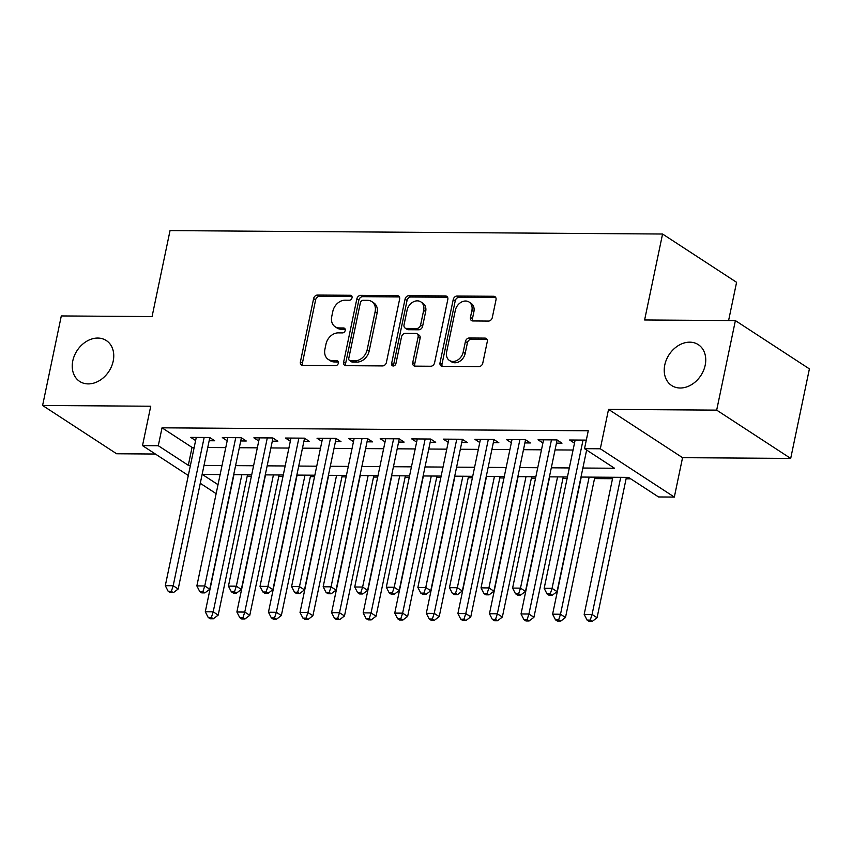 <?xml version="1.0" encoding="UTF-8"?>
<svg xmlns="http://www.w3.org/2000/svg" width="852" height="852" viewBox="0 0 852 852"><rect width="100%" height="100%" fill="white"/><g stroke="black" fill="none" stroke-linecap="round" stroke-linejoin="round"><path stroke-width="1.28" d="M352.036 297.763A2.62 2.045 -56.9 0 0 351.301 295.559A2.62 2.045 -56.9 0 0 350.385 295.282L317.455 295.058A3.738 2.918 -56.9 0 0 313.621 298.551L300.405 361.834A3.738 2.918 -56.9 0 0 301.459 364.986A3.738 2.918 -56.9 0 0 302.769 365.37L335.699 365.593A2.62 2.045 -56.9 0 0 338.382 363.144A2.62 2.045 -56.9 0 0 337.637 360.939A2.62 2.045 -56.9 0 0 336.721 360.673L332.461 360.641A11.971 9.329 -56.9 0 1 328.276 359.427A11.971 9.329 -56.9 0 1 324.9 349.331L325.997 344.048A11.971 9.329 -56.9 0 1 338.265 332.876L342.525 332.898A2.62 2.045 -56.9 0 0 345.209 330.459A2.62 2.045 -56.9 0 0 344.474 328.244A2.62 2.045 -56.9 0 0 343.558 327.977L339.298 327.945A11.971 9.329 -56.9 0 1 335.102 326.731A11.971 9.329 -56.9 0 1 331.726 316.635L332.823 311.363A11.971 9.329 -56.9 0 1 345.092 300.181L349.352 300.213A2.62 2.045 -56.9 0 0 352.036 297.763M664.784 364.944A24.399 19.01 -56.9 0 0 671.653 385.519A24.399 19.01 -56.9 0 0 705.19 365.22A24.399 19.01 -56.9 0 0 698.31 344.655A24.399 19.01 -56.9 0 0 664.784 364.944M72.793 360.854A24.399 19.01 -56.9 0 0 79.673 381.419A24.399 19.01 -56.9 0 0 113.199 361.131A24.399 19.01 -56.9 0 0 106.33 340.555A24.399 19.01 -56.9 0 0 72.793 360.854M488.462 321.066A3.738 2.918 -56.9 0 0 492.296 317.562L496.002 299.819A3.738 2.918 -56.9 0 0 494.948 296.656A3.738 2.918 -56.9 0 0 493.638 296.272L457.066 296.027A3.738 2.918 -56.9 0 0 453.232 299.521L440.015 362.792A3.738 2.918 -56.9 0 0 441.07 365.955A3.738 2.918 -56.9 0 0 442.38 366.328L478.952 366.584A3.738 2.918 -56.9 0 0 482.786 363.09L487.269 341.652A3.738 2.918 -56.9 0 0 486.215 338.489A3.738 2.918 -56.9 0 0 484.905 338.106L469.25 337.999A3.738 2.918 -56.9 0 0 465.416 341.492L463.19 352.132A10.011 7.796 -56.9 0 1 449.441 360.46A10.011 7.796 -56.9 0 1 446.618 352.014L455.319 310.362A10.011 7.796 -56.9 0 1 469.079 302.034A10.011 7.796 -56.9 0 1 471.901 310.469L470.442 317.413A3.738 2.918 -56.9 0 0 471.497 320.576A3.738 2.918 -56.9 0 0 472.807 320.948L488.462 321.066M735.382 320.597L809.4 368.884L790.699 458.419L716.681 410.132L735.382 320.597L644.613 319.969L662.568 234.023L170.038 230.615L152.071 316.571L61.301 315.943L42.6 405.477L150.74 406.223L142.508 445.617L158.291 445.724L162.029 427.821L588.263 430.771L584.525 448.674L600.309 448.78L674.326 497.067L658.543 496.961L628.531 477.386L581 477.056M716.681 410.132L608.541 409.386L600.309 448.78M399.62 299.148A3.738 2.918 -56.9 0 0 398.566 295.995A3.738 2.918 -56.9 0 0 397.256 295.612L360.694 295.356A3.738 2.918 -56.9 0 0 356.86 298.85L343.633 362.132A3.738 2.918 -56.9 0 0 344.687 365.284A3.738 2.918 -56.9 0 0 345.997 365.668L382.569 365.923A3.738 2.918 -56.9 0 0 386.403 362.43L399.62 299.148M408.875 295.687L445.447 295.942A3.738 2.918 -56.9 0 1 446.757 296.326A3.738 2.918 -56.9 0 1 447.811 299.478L434.595 362.76A3.738 2.918 -56.9 0 1 430.761 366.253L415.116 366.147A3.738 2.918 -56.9 0 1 413.806 365.764A3.738 2.918 -56.9 0 1 412.741 362.611L418.108 336.945A3.738 2.918 -56.9 0 0 417.054 333.792A3.738 2.918 -56.9 0 0 415.744 333.409L405.36 333.334A3.738 2.918 -56.9 0 0 401.526 336.828L395.946 363.548A2.62 2.045 -56.9 0 1 392.346 365.721A2.62 2.045 -56.9 0 1 391.611 363.516L405.051 299.19A3.738 2.918 -56.9 0 1 408.875 295.687L410.877 296.997L447.449 297.252L445.447 295.942M42.6 405.477L116.617 453.765L155.405 454.031M209.166 440.74L214.693 440.772L209.688 437.513L190.741 437.385L195.619 440.559M240.733 440.953L246.26 440.995L241.265 437.726L222.319 437.598L227.186 440.772M272.31 441.176L277.837 441.208L272.832 437.949L253.885 437.822L258.763 440.995M303.887 441.389L309.404 441.432L304.409 438.162L285.463 438.034L290.33 441.208M335.454 441.613L340.981 441.645L335.976 438.386L317.04 438.258L321.907 441.432M367.031 441.826L372.558 441.868L367.553 438.599L348.606 438.471L353.473 441.645M398.598 442.05L404.125 442.082L399.13 438.823L380.184 438.695L385.051 441.868M430.175 442.263L435.702 442.305L430.697 439.036L411.75 438.908L416.628 442.082M461.741 442.486L467.269 442.518L462.274 439.259L443.328 439.131L448.195 442.305M493.319 442.699L498.846 442.742L493.84 439.472L474.905 439.344L479.772 442.518M524.896 442.923L530.413 442.955L525.418 439.696L506.471 439.568L511.338 442.742M556.462 443.136L561.99 443.178L556.984 439.909L538.049 439.781L542.916 442.955M162.029 427.821L192.041 447.396L194.181 447.406M207.75 447.502L225.759 447.63M239.327 447.726L257.325 447.843M270.893 447.939L288.903 448.067M302.471 448.163L320.469 448.28M334.037 448.376L352.046 448.503M365.615 448.599L383.624 448.716M397.192 448.812L415.19 448.94M428.758 449.036L446.767 449.153M460.336 449.249L478.334 449.377M491.902 449.473L509.911 449.59M523.479 449.686L541.478 449.813M555.046 449.909L573.055 450.026M574.482 443.178L569.615 440.005L586.314 440.111M247.218 476.183L251.404 476.215M278.796 476.406L282.97 476.428M310.362 476.619L314.548 476.651M341.94 476.843L346.125 476.864M373.517 477.056L377.692 477.088M405.083 477.28L409.269 477.301M436.661 477.493L440.835 477.525M468.227 477.716L472.413 477.738M499.804 477.929L503.979 477.961M531.371 478.153L535.557 478.174M562.948 478.366L567.134 478.398M594.526 478.59L612.524 478.707M626.092 478.803L630.757 478.835M728.598 320.554L736.586 282.31L662.568 234.023M608.541 409.386L682.558 457.673L790.699 458.419M682.558 457.673L674.326 497.067M582.885 468.036L614.537 468.249L584.525 448.674M158.291 445.724L188.303 465.298L190.443 465.32M204.011 465.416L222.01 465.533M235.578 465.629L253.587 465.756M267.155 465.852L285.164 465.969M298.732 466.065L316.731 466.193M330.299 466.289L348.308 466.406M361.876 466.502L379.875 466.63M393.443 466.726L411.452 466.843M425.02 466.939L443.019 467.066M456.587 467.162L474.596 467.279M488.164 467.375L506.173 467.503M519.741 467.599L537.74 467.716M551.308 467.812L569.317 467.94M216.142 493.649L200.273 483.297M188.313 475.501L142.508 445.617M220.125 474.564L202.307 474.436L218.016 484.682M567.432 476.96L549.423 476.843M535.855 476.747L517.856 476.619M504.288 476.524L486.279 476.406M472.711 476.311L454.702 476.183M441.134 476.087L423.135 475.97M409.567 475.874L391.558 475.746M377.99 475.65L359.991 475.533M346.423 475.437L328.414 475.31M314.846 475.214L296.847 475.096M283.279 475.001L265.27 474.873M251.702 474.777L233.693 474.66M192.041 447.396L188.303 465.298M335.102 326.731L337.104 328.031A11.971 9.329 -56.9 0 0 341.29 329.255L339.298 327.945M345.198 329.287L341.29 329.255M328.276 359.427L330.278 360.726A11.971 9.329 -56.9 0 0 334.463 361.951L332.461 360.641M338.361 361.972L334.463 361.951M352.025 296.592L319.457 296.368A3.738 2.918 -56.9 0 0 315.623 299.861L302.407 363.133A3.738 2.918 -56.9 0 0 302.641 365.359M399.386 296.922A3.738 2.918 -56.9 0 0 399.258 296.911L362.686 296.666A3.738 2.918 -56.9 0 0 358.852 300.16L345.635 363.431A3.738 2.918 -56.9 0 0 345.869 365.657M363.069 300.298A2.62 2.045 -56.9 0 0 360.385 302.748L348.787 358.287A2.62 2.045 -56.9 0 0 349.522 360.502A2.62 2.045 -56.9 0 0 350.438 360.769L354.933 360.801A11.971 9.329 -56.9 0 0 367.201 349.618L375.136 311.651A11.971 9.329 -56.9 0 0 371.76 301.555A11.971 9.329 -56.9 0 0 367.563 300.33L363.069 300.298M349.522 360.502L351.525 361.802A2.62 2.045 -56.9 0 0 352.44 362.068L350.438 360.769M371.76 301.555L373.751 302.865A11.971 9.329 -56.9 0 1 377.127 312.961L369.204 350.928A11.971 9.329 -56.9 0 1 356.935 362.1L352.44 362.068M417.054 333.792L419.056 335.092A3.738 2.918 -56.9 0 1 420.111 338.255L414.743 363.91A3.738 2.918 -56.9 0 0 414.977 366.136M410.877 296.997A3.738 2.918 -56.9 0 0 407.043 300.49L393.603 364.826A2.62 2.045 -56.9 0 0 393.613 365.966M423.668 310.32A10.011 7.796 -56.9 0 0 420.845 301.874A10.011 7.796 -56.9 0 0 407.086 310.203L404.029 324.878A3.738 2.918 -56.9 0 0 405.083 328.031A3.738 2.918 -56.9 0 0 406.393 328.414L416.766 328.489A3.738 2.918 -56.9 0 0 420.6 324.995L423.668 310.32L425.67 311.619A10.011 7.796 -56.9 0 0 422.848 303.184L420.845 301.874M405.083 328.031L407.075 329.341A3.738 2.918 -56.9 0 0 408.385 329.724L406.393 328.414M425.67 311.619L422.603 326.295A3.738 2.918 -56.9 0 1 418.769 329.788L408.385 329.724M469.079 302.034L471.081 303.333A10.011 7.796 -56.9 0 1 473.893 311.779L472.445 318.723A3.738 2.918 -56.9 0 0 472.679 320.948M449.441 360.46L451.432 361.759A10.011 7.796 -56.9 0 0 465.192 353.431L463.19 352.132M487.035 339.415A3.738 2.918 -56.9 0 0 486.897 339.415L471.252 339.309A3.738 2.918 -56.9 0 0 467.418 342.802L465.192 353.431M495.768 297.582A3.738 2.918 -56.9 0 0 495.64 297.582L459.068 297.327A3.738 2.918 -56.9 0 0 455.234 300.82L442.018 364.102A3.738 2.918 -56.9 0 0 442.252 366.328M233.949 474.66L205.3 611.789L213.202 611.842L218.197 615.101L247.517 474.756M211.36 617.466L208.197 617.444L210.199 618.744L213.362 618.765L211.36 617.466L213.202 611.842L241.851 474.713M208.197 617.444L205.3 611.789M218.197 615.101L213.362 618.765M204.16 437.47L173.19 585.739L165.299 585.686L196.269 437.417M209.826 437.598A3.813 2.971 -56.9 0 0 209.762 437.875L178.185 589.009L173.19 585.739L171.348 591.363L168.195 591.341L170.187 592.641L173.35 592.662L171.348 591.363M173.35 592.662L178.185 589.009M165.299 585.686L168.195 591.341M265.526 474.873L236.877 612.002L244.769 612.066L249.774 615.325L279.094 474.969M242.926 617.679L239.774 617.657L241.776 618.967L244.929 618.989L242.926 617.679L244.769 612.066L273.417 474.926M239.774 617.657L236.877 612.002M249.774 615.325L244.929 618.989M297.103 475.096L268.455 612.226L276.346 612.279L281.341 615.538L310.671 475.192M274.504 617.902L271.341 617.881L273.343 619.18L276.506 619.202L274.504 617.902L276.346 612.279L304.995 475.15M271.341 617.881L268.455 612.226M281.341 615.538L276.506 619.202M328.67 475.31L300.021 612.439L307.913 612.503L312.918 615.762L342.238 475.405M306.07 618.115L302.918 618.094L304.92 619.404L308.073 619.425L306.07 618.115L307.913 612.503L336.561 475.363M302.918 618.094L300.021 612.439M312.918 615.762L308.073 619.425M360.247 475.533L331.598 612.663L339.49 612.716L344.485 615.975L373.815 475.629M337.648 618.339L334.495 618.318L336.487 619.617L339.65 619.638L337.648 618.339L339.49 612.716L368.139 475.586M334.495 618.318L331.598 612.663M344.485 615.975L339.65 619.638M235.738 437.694L204.757 585.963L196.865 585.91L227.846 437.64M241.404 437.822A3.813 2.971 -56.9 0 0 241.34 438.088L209.762 589.222L204.757 585.963L202.925 591.576L199.762 591.554L201.764 592.864L204.917 592.885L202.925 591.576M204.917 592.885L209.762 589.222M196.865 585.91L199.762 591.554M267.304 437.907L236.334 586.176L228.442 586.123L259.413 437.853M272.97 438.034A3.813 2.971 -56.9 0 0 272.906 438.311L241.34 589.446L236.334 586.176L234.492 591.799L231.339 591.778L233.341 593.077L236.494 593.098L234.492 591.799M236.494 593.098L241.34 589.446M228.442 586.123L231.339 591.778M298.882 438.13L267.911 586.4L260.009 586.346L290.99 438.077M304.547 438.258A3.813 2.971 -56.9 0 0 304.483 438.524L272.906 589.659L267.911 586.4L266.069 592.012L262.906 591.991L264.908 593.301L268.071 593.322L266.069 592.012M268.071 593.322L272.906 589.659M260.009 586.346L262.906 591.991M330.459 438.343L299.478 586.613L291.586 586.559L322.557 438.29M336.114 438.471A3.813 2.971 -56.9 0 0 336.05 438.748L304.483 589.882L299.478 586.613L297.636 592.236L294.483 592.215L296.485 593.514L299.638 593.535L297.636 592.236M299.638 593.535L304.483 589.882M291.586 586.559L294.483 592.215M391.813 475.746L363.165 612.876L371.057 612.939L376.062 616.198L405.382 475.842M369.225 618.552L366.062 618.531L368.064 619.841L371.216 619.862L369.225 618.552L371.057 612.939L399.705 475.799M366.062 618.531L363.165 612.876M376.062 616.198L371.216 619.862M362.025 438.567L331.055 586.836L323.164 586.783L354.134 438.514M367.691 438.695A3.813 2.971 -56.9 0 0 367.627 438.961L336.05 590.095L331.055 586.836L329.213 592.449L326.05 592.428L328.052 593.737L331.215 593.759L329.213 592.449M331.215 593.759L336.05 590.095M323.164 586.783L326.05 592.428M423.391 475.97L394.742 613.099L402.634 613.152L407.639 616.411L436.959 476.055M400.791 618.776L397.639 618.754L399.641 620.054L402.794 620.075L400.791 618.776L402.634 613.152L431.282 476.023M397.639 618.754L394.742 613.099M407.639 616.411L402.794 620.075M393.603 438.78L362.622 587.049L354.73 586.996L385.711 438.727M399.268 438.908A3.813 2.971 -56.9 0 0 399.205 439.185L367.627 590.319L362.622 587.049L360.779 592.673L357.627 592.651L359.629 593.951L362.782 593.972L360.779 592.673M362.782 593.972L367.627 590.319M354.73 586.996L357.627 592.651M454.957 476.183L426.309 613.312L434.211 613.376L439.206 616.635L468.525 476.279M432.369 618.989L429.206 618.967L431.208 620.277L434.371 620.299L432.369 618.989L434.211 613.376L462.86 476.236M429.206 618.967L426.309 613.312M439.206 616.635L434.371 620.299M425.169 439.004L394.199 587.273L386.307 587.22L417.278 438.95M430.835 439.131A3.813 2.971 -56.9 0 0 430.771 439.398L399.194 590.532L394.199 587.273L392.357 592.885L389.204 592.864L391.196 594.174L394.359 594.195L392.357 592.885M394.359 594.195L399.194 590.532M386.307 587.22L389.204 592.864M486.535 476.406L457.886 613.536L465.778 613.589L470.783 616.848L500.103 476.492M463.935 619.212L460.783 619.191L462.785 620.49L465.938 620.512L463.935 619.212L465.778 613.589L494.426 476.46M460.783 619.191L457.886 613.536M470.783 616.848L465.938 620.512M456.747 439.217L425.766 587.486L417.874 587.433L448.855 439.163M462.412 439.344A3.813 2.971 -56.9 0 0 462.348 439.621L430.771 590.755L425.766 587.486L423.934 593.109L420.771 593.088L422.773 594.387L425.925 594.408L423.934 593.109M425.925 594.408L430.771 590.755M417.874 587.433L420.771 593.088M518.112 476.619L489.463 613.749L497.355 613.813L502.35 617.072L531.68 476.715M495.513 619.425L492.349 619.404L494.352 620.714L497.515 620.735L495.513 619.425L497.355 613.813L526.003 476.673M492.349 619.404L489.463 613.749M502.35 617.072L497.515 620.735M549.678 476.843L521.03 613.972L528.922 614.026L533.927 617.285L563.247 476.928M527.09 619.649L523.927 619.628L525.929 620.927L529.081 620.948L527.09 619.649L528.922 614.026L557.57 476.896M523.927 619.628L521.03 613.972M533.927 617.285L529.081 620.948M581.256 477.056L552.607 614.186L560.499 614.249L565.494 617.508L594.824 477.152M558.656 619.862L555.504 619.841L557.496 621.151L560.659 621.172L558.656 619.862L560.499 614.249L589.147 477.109M555.504 619.841L552.607 614.186M565.494 617.508L560.659 621.172M612.822 477.28L584.174 614.409L592.065 614.462L597.071 617.721L626.39 477.365M590.234 620.086L587.071 620.064L589.073 621.364L592.225 621.385L590.234 620.086L592.065 614.462L620.714 477.333M587.071 620.064L584.174 614.409M597.071 617.721L592.225 621.385M488.313 439.44L457.343 587.71L449.451 587.656L480.421 439.387M493.979 439.568A3.813 2.971 -56.9 0 0 493.915 439.834L462.348 590.968L457.343 587.71L455.5 593.322L452.348 593.301L454.35 594.611L457.503 594.632L455.5 593.322M457.503 594.632L462.348 590.968M449.451 587.656L452.348 593.301M519.89 439.653L488.92 587.923L481.018 587.869L511.999 439.6M525.556 439.781A3.813 2.971 -56.9 0 0 525.492 440.058L493.915 591.192L488.92 587.923L487.078 593.546L483.915 593.524L485.917 594.824L489.08 594.845L487.078 593.546M489.08 594.845L493.915 591.192M481.018 587.869L483.915 593.524M551.468 439.877L520.487 588.146L512.595 588.093L543.565 439.824M557.123 440.005A3.813 2.971 -56.9 0 0 557.059 440.271L525.492 591.405L520.487 588.146L518.644 593.759L515.492 593.737L517.494 595.047L520.647 595.069L518.644 593.759M520.647 595.069L525.492 591.405M512.595 588.093L515.492 593.737M583.034 440.09L552.064 588.359L544.172 588.306L575.143 440.037M586.634 450.048L557.059 591.629L552.064 588.359L550.222 593.982L547.059 593.961L549.061 595.26L552.224 595.282L550.222 593.982M552.224 595.282L557.059 591.629M544.172 588.306L547.059 593.961M351.919 296.283L350.385 295.282M338.255 361.674L336.721 360.673M345.081 328.978L343.558 327.977M302.407 363.133L300.405 361.834M315.623 299.861L313.621 298.551M319.457 296.368L317.455 295.058M345.635 363.431L343.633 362.132M358.852 300.16L356.86 298.85M362.686 296.666L360.694 295.356M399.258 296.911L397.256 295.612M356.935 362.1L354.933 360.801M369.204 350.928L367.201 349.618M377.127 312.961L375.136 311.651M414.743 363.91L412.741 362.611M420.111 338.255L418.108 336.945M393.603 364.826L391.611 363.516M407.043 300.49L405.051 299.19M418.769 329.788L416.766 328.489M422.603 326.295L420.6 324.995M472.445 318.723L470.442 317.413M473.893 311.779L471.901 310.469M467.418 342.802L465.416 341.492M471.252 339.309L469.25 337.999M486.897 339.415L484.905 338.106M442.018 364.102L440.015 362.792M455.234 300.82L453.232 299.521M459.068 297.327L457.066 296.027M495.64 297.582L493.638 296.272M209.209 437.513L209.762 437.875M240.775 437.726L241.34 438.088M272.352 437.949L272.906 438.311M303.93 438.162L304.483 438.524M335.496 438.386L336.05 438.748M367.074 438.599L367.627 438.961M398.64 438.823L399.205 439.185M430.217 439.036L430.771 439.398M461.784 439.259L462.348 439.621M493.361 439.472L493.915 439.834M524.938 439.696L525.492 440.058M556.505 439.909L557.059 440.271"/></g></svg>
